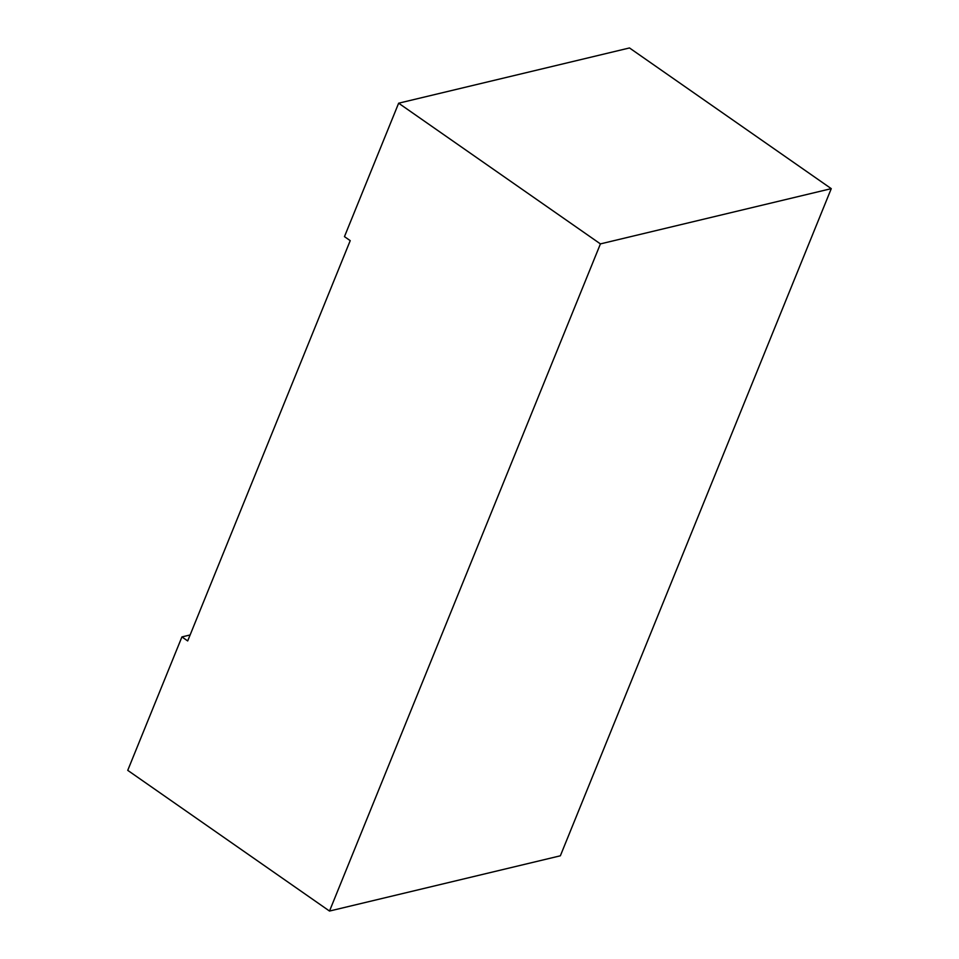 <?xml version="1.0" encoding="UTF-8"?>
<svg xmlns="http://www.w3.org/2000/svg" width="959" height="959" viewBox="0 0 959 959"><rect width="100%" height="100%" fill="white"/><g stroke="black" fill="none" stroke-linecap="round" stroke-linejoin="round"><path stroke-width="1.44" d="M329.512 911.05L560.356 855.8L831.261 188.647L629.488 47.95L398.644 103.2L600.418 243.898L329.512 911.05L127.739 770.353L181.922 636.92L190.11 634.966M831.261 188.647L600.418 243.898M398.644 103.2L344.461 236.633L350.227 240.649L187.688 640.948L181.922 636.92"/></g></svg>
